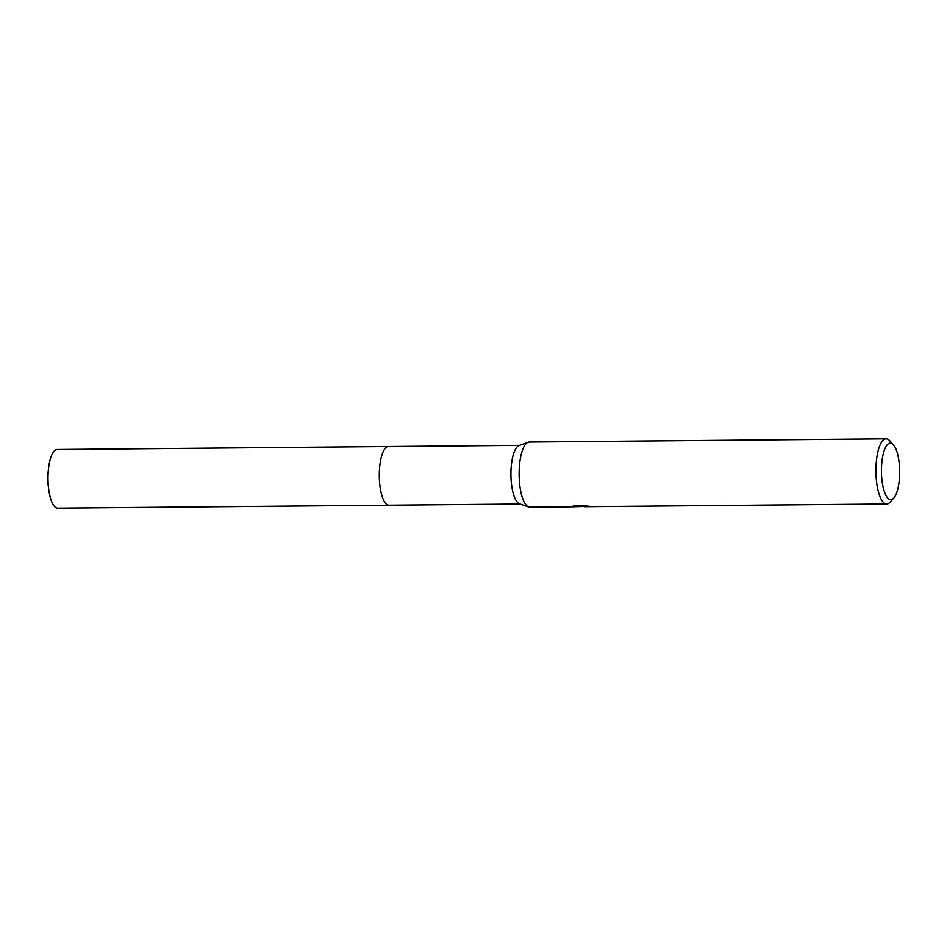 <?xml version="1.0" encoding="UTF-8"?>
<svg xmlns="http://www.w3.org/2000/svg" width="947" height="947" viewBox="0 0 947 947"><rect width="100%" height="100%" fill="white"/><g stroke="black" fill="none" stroke-linecap="round" stroke-linejoin="round"><path stroke-width="1.42" d="M571.207 506.823L529.906 507.201A32.589 10.5 -90.5 0 1 528.71 507L519.548 503.84A29.321 9.446 -90.5 0 1 510.918 474.778A29.321 9.446 -90.5 0 1 519.027 445.575L528.13 442.249A32.589 10.5 -90.5 0 1 528.485 442.131A32.589 10.5 -90.5 0 1 529.326 442.024L886.143 438.816A32.589 10.5 -90.5 0 1 889.73 440.734L893.412 444.782A28.244 9.103 -90.5 0 1 899.65 471.286A28.244 9.103 -90.5 0 1 893.885 497.897A28.244 9.103 -90.5 0 1 891.529 499.519A28.244 9.103 -90.5 0 1 881.491 473.713A28.244 9.103 -90.5 0 1 889.564 443.22A28.244 9.103 -90.5 0 1 893.412 444.782M389.193 505.201A29.333 9.446 -90.5 0 1 389.004 505.201A29.321 9.446 -90.5 0 1 379.309 477.134A29.321 9.446 -90.5 0 1 387.725 446.653A29.321 9.446 -90.5 0 1 388.483 446.558A29.333 9.446 -90.5 0 1 388.661 446.558M528.71 507A32.589 10.5 -90.5 0 1 519.122 474.707A32.589 10.5 -90.5 0 1 528.13 442.249M584.654 506.1L580.594 506.562M893.885 497.897L890.287 502.017A32.589 10.5 -90.5 0 1 887.564 503.875A32.589 10.5 -90.5 0 1 886.723 503.993A32.589 10.5 -90.5 0 1 875.951 472.813A32.589 10.5 -90.5 0 1 885.303 438.935A32.589 10.5 -90.5 0 1 886.143 438.816M572.438 506.811L581.351 506.527L571.491 506.609L573.598 506.006L585.767 505.899L590.573 506.491L584.69 506.704L886.723 503.993M388.483 446.546A29.333 9.446 -90.5 0 0 379.345 478.318A29.333 9.446 -90.5 0 0 389.004 505.201L57.72 508.184A29.333 9.446 -90.5 0 1 48.711 489.315A29.333 9.446 -90.5 0 1 48.06 481.289A29.333 9.446 -90.5 0 1 48.522 468.552A29.333 9.446 -90.5 0 1 57.187 449.529L519.56 445.374M389.004 505.201L520.092 504.017M584.678 506.704L584.642 505.911M48.522 468.552L47.35 478.945L48.711 489.315"/></g></svg>
